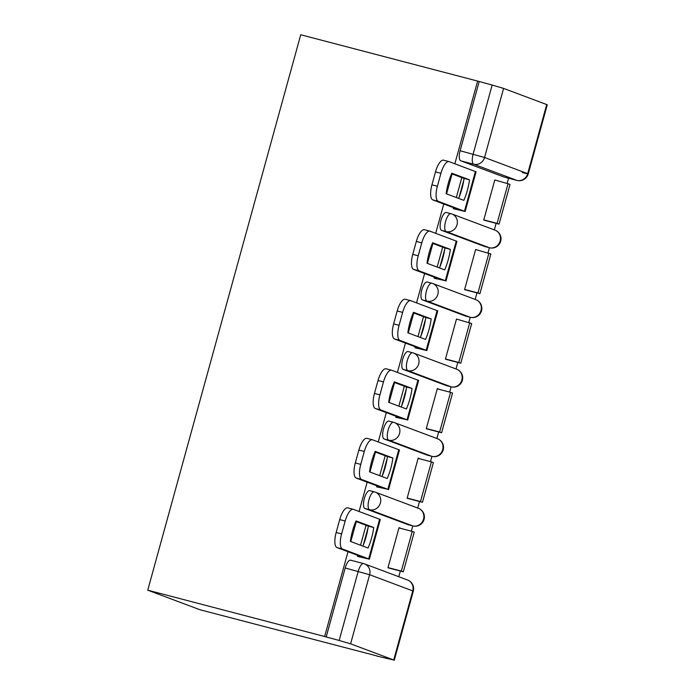 <?xml version="1.0" encoding="UTF-8"?>
<svg xmlns="http://www.w3.org/2000/svg" width="695" height="695" viewBox="0 0 695 695"><rect width="100%" height="100%" fill="white"/><g stroke="black" fill="none" stroke-linecap="round" stroke-linejoin="round"><path stroke-width="1.04" d="M369.862 490.67A9.252 3.24 104.7 0 0 369.749 490.635A9.252 3.24 104.7 0 0 364.354 498.445A9.252 3.24 104.7 0 0 364.945 508.505L369.558 509.713A9.252 3.24 -75.3 0 1 368.967 499.653A9.252 3.24 -75.3 0 1 374.362 491.843A9.252 3.24 -75.3 0 1 374.466 491.878A9.252 8.661 110.6 0 1 375.265 492.13A9.252 8.661 110.6 0 1 380.4 502.989A9.252 8.661 -69.4 0 1 369.558 509.713L412.691 525.88A9.252 8.661 -69.4 0 0 423.533 519.156A9.252 8.661 -69.4 0 0 418.399 508.297A9.252 9.252 0 0 1 423.967 519.764A9.252 9.252 0 0 1 412.804 525.915A9.252 3.24 -75.3 0 1 412.691 525.88L408.078 524.673L364.945 508.505M389.009 421.135A9.252 3.24 104.7 0 0 388.905 421.101A9.252 3.24 104.7 0 0 383.51 428.902A9.252 3.24 104.7 0 0 384.1 438.962L388.714 440.17A9.252 3.24 -75.3 0 1 388.123 430.109A9.252 3.24 -75.3 0 1 393.509 422.308A9.252 3.24 -75.3 0 1 393.622 422.343A9.252 8.661 110.6 0 1 394.413 422.595A9.252 8.661 110.6 0 1 399.556 433.454A9.252 8.661 -69.4 0 1 388.714 440.17L431.847 456.337A9.252 8.661 -69.4 0 0 442.68 449.622A9.252 8.661 -69.4 0 0 437.546 438.762A9.252 9.252 0 0 1 443.123 450.221A9.252 9.252 0 0 1 431.96 456.372A9.252 3.24 -75.3 0 1 431.847 456.337L427.234 455.129L384.1 438.962M408.165 351.592A9.252 3.24 104.7 0 0 408.052 351.557A9.252 3.24 104.7 0 0 402.666 359.367A9.252 3.24 104.7 0 0 403.256 369.427L407.869 370.635A9.252 3.24 -75.3 0 1 407.27 360.575A9.252 3.24 -75.3 0 1 412.665 352.765A9.252 3.24 -75.3 0 1 412.778 352.799A9.252 8.661 110.6 0 1 413.568 353.051A9.252 8.661 110.6 0 1 418.703 363.911A9.252 8.661 -69.4 0 1 407.869 370.635L451.003 386.802A9.252 8.661 -69.4 0 0 461.836 380.078A9.252 8.661 -69.4 0 0 456.702 369.219A9.252 9.252 0 0 1 462.271 380.686A9.252 9.252 0 0 1 451.107 386.837A9.252 3.24 -75.3 0 1 451.003 386.802L446.39 385.595L403.256 369.427M427.321 282.057A9.252 3.24 104.7 0 0 427.208 282.022A9.252 3.24 104.7 0 0 421.813 289.824A9.252 3.24 104.7 0 0 422.412 299.884L427.017 301.091A9.252 3.24 -75.3 0 1 426.426 291.031A9.252 3.24 -75.3 0 1 431.821 283.23A9.252 3.24 -75.3 0 1 431.934 283.265A9.252 8.661 110.6 0 1 432.724 283.517A9.252 8.661 110.6 0 1 437.859 294.376A9.252 8.661 -69.4 0 1 427.017 301.091L470.15 317.259A9.252 8.661 -69.4 0 0 480.992 310.543A9.252 8.661 -69.4 0 0 475.858 299.684A9.252 9.252 0 0 1 481.426 311.143A9.252 9.252 0 0 1 470.263 317.294A9.252 3.24 -75.3 0 1 470.15 317.259L465.546 316.051L422.412 299.884M446.477 212.514A9.252 3.24 104.7 0 0 446.364 212.479A9.252 3.24 104.7 0 0 440.969 220.289A9.252 3.24 104.7 0 0 441.56 230.349L446.173 231.557A9.252 3.24 -75.3 0 1 445.582 221.497A9.252 3.24 -75.3 0 1 450.977 213.686A9.252 3.24 -75.3 0 1 451.09 213.721A9.252 8.661 110.6 0 1 451.88 213.973A9.252 8.661 110.6 0 1 457.015 224.833A9.252 8.661 -69.4 0 1 446.173 231.557L489.306 247.724A9.252 8.661 -69.4 0 0 500.148 241A9.252 8.661 -69.4 0 0 495.014 230.141A9.252 9.252 0 0 1 500.582 241.608A9.252 9.252 0 0 1 489.419 247.759A9.252 3.24 -75.3 0 1 489.306 247.724L484.693 246.517L441.56 230.349M348.004 551.708L324.643 636.507L147.748 590.177L200.021 609.767L376.968 655.941M398.791 576.72L400.346 571.047M411.336 531.171L412.787 525.907A9.252 3.24 -75.3 0 0 412.952 525.941M417.704 508.045L419.502 501.512M430.492 461.628L431.934 456.372A9.252 3.24 -75.3 0 0 432.108 456.407M436.86 438.502L438.658 431.969M449.648 392.093L451.09 386.828M456.016 368.967L457.814 362.434M468.795 322.549L470.246 317.294A9.252 3.24 -75.3 0 0 470.419 317.328M475.172 299.423L476.97 292.89M487.951 253.006L489.402 247.75A9.252 3.24 -75.3 0 0 489.575 247.785M494.319 229.889L496.117 223.356M507.107 183.471L508.558 178.215M504.075 177.034A9.252 3.24 -75.3 0 1 503.962 177.008A9.252 3.24 -75.3 0 1 503.849 176.973L516.845 180.379L473.712 164.211A9.252 3.24 -75.3 0 1 473.121 154.151L492.156 85.059L477.63 81.08L454.851 163.777M452.063 173.924L446.564 193.87M443.775 204.009L435.704 233.32M432.907 243.459L427.416 263.405M424.619 273.552L416.548 302.855M413.751 313.002L408.26 332.948M405.463 343.087L397.392 372.398M394.595 382.537L389.104 402.483M386.307 412.63L378.236 441.933M375.448 452.08L369.948 472.027M367.16 482.165L359.08 511.477M356.292 521.615L350.793 541.561M477.63 81.08L300.735 34.75L147.748 590.177M376.925 656.106L393.726 659.989L350.593 643.822L339.16 640.477L358.194 571.386A9.252 3.24 -75.3 0 1 363.589 563.576A9.252 3.24 -75.3 0 1 363.702 563.61A9.252 8.661 -69.4 0 1 364.493 563.862A9.252 9.252 0 0 0 363.589 563.576L350.593 560.179A9.252 3.24 -75.3 0 1 350.706 560.213M324.643 636.507L339.16 640.477M503.849 176.973L460.716 160.806L473.712 164.211A9.252 8.661 110.6 0 0 484.554 157.487L527.687 173.663L546.713 104.563L503.58 88.395L484.554 157.487L460.125 150.746A9.252 3.24 104.7 0 0 460.716 160.806M546.713 104.563L547.252 104.823L528.226 173.924L522.353 172.603M492.156 85.059L503.58 88.395M453.531 207.666L453.253 208.665L455.607 209.264M483.79 219.898L497.099 223.382L508.028 183.715L494.788 179.97L483.737 220.089L486.083 220.723M466.927 290.267L464.581 289.633L475.632 249.514L490.852 253.996L479.924 293.664L464.755 289.693M434.375 277.209L434.097 278.2L436.451 278.799M447.771 359.802L445.426 359.167L456.476 319.048L471.697 323.531L460.768 363.207L445.599 359.228M415.219 346.744L414.941 347.743L417.304 348.343M439.605 389.461L437.259 388.826M439.614 389.443L437.32 388.592L426.27 428.711L428.624 429.345M396.063 416.288L395.794 417.278L398.148 417.886M420.449 458.995L418.103 458.37M420.458 458.987L418.173 458.127L407.122 498.245L409.468 498.88M376.907 485.822L376.638 486.821L378.992 487.421M401.302 528.539L398.947 527.905M401.302 528.521L399.017 527.67L387.966 567.789L390.312 568.423M366.048 525.272L360.549 545.219M357.76 555.366L357.482 556.356L359.836 556.964M461.819 177.581L456.32 197.528M442.663 247.116L437.164 267.062M423.507 316.659L418.016 336.606M404.351 386.194L398.861 406.141M385.195 455.738L379.705 475.684M326.172 637.08L345.198 567.98A9.252 3.24 -75.3 0 1 350.593 560.179M479.159 81.654L460.125 150.746M458.63 198.388A28.686 10.043 104.7 0 0 461.906 188.918A28.686 10.043 104.7 0 0 464.051 178.415L469.507 179.84L451.802 173.211A28.686 10.043 -75.3 0 0 446.155 193.714L463.852 200.351A28.686 10.043 104.7 0 0 467.353 190.352A28.686 10.043 104.7 0 0 469.507 179.84M453.314 208.439L459.03 209.734L432.82 199.899A13.883 4.865 -75.3 0 1 431.925 184.818L435.487 171.891A13.883 4.865 -75.3 0 1 443.575 160.18L449.022 161.605A13.883 4.865 104.7 0 0 440.934 173.316L435.487 171.891M497.099 223.382L499.08 224.129L510.008 184.453L508.028 183.715M499.08 224.129L483.911 220.15M431.925 184.818L437.381 186.243A13.883 4.865 104.7 0 0 438.267 201.333L465.155 211.48L453.262 208.648M449.022 161.605A13.883 4.865 104.7 0 1 449.196 161.657L476.075 171.813L465.155 211.48M437.381 186.243L440.934 173.316M464.051 178.415L451.576 173.741M439.483 267.931A28.686 10.043 104.7 0 0 442.75 258.462A28.686 10.043 104.7 0 0 444.896 247.959L450.351 249.383L432.646 242.746A28.686 10.043 -75.3 0 0 426.999 263.249L444.704 269.886A28.686 10.043 104.7 0 0 448.197 259.887A28.686 10.043 104.7 0 0 450.351 249.383M434.158 277.983L439.874 279.268L413.664 269.443A13.883 4.865 -75.3 0 1 412.769 254.353L416.331 241.426A13.883 4.865 -75.3 0 1 424.419 229.715L429.875 231.14A13.883 4.865 104.7 0 0 421.787 242.85L416.331 241.426M464.634 289.441L477.943 292.925L488.872 253.249M477.943 292.925L479.924 293.664M412.769 254.353L418.225 255.777A13.883 4.865 104.7 0 0 419.111 270.868L445.33 280.693L434.106 278.191M429.875 231.14A13.883 4.865 104.7 0 1 430.04 231.192L456.928 241.347L445.999 281.023M418.225 255.777L421.787 242.85M444.896 247.959L432.42 243.276M420.327 337.466A28.686 10.043 104.7 0 0 423.594 327.997A28.686 10.043 104.7 0 0 425.748 317.493L431.195 318.918L413.49 312.29A28.686 10.043 -75.3 0 0 407.843 332.792L425.548 339.429A28.686 10.043 104.7 0 0 429.041 329.43A28.686 10.043 104.7 0 0 431.195 318.918M415.002 347.517L420.727 348.812L394.508 338.978A13.883 4.865 -75.3 0 1 393.622 323.896L397.175 310.969A13.883 4.865 -75.3 0 1 405.272 299.258L410.719 300.683A13.883 4.865 104.7 0 0 402.631 312.394L397.175 310.969M445.478 358.976L458.787 362.46L469.716 322.793M458.787 362.46L460.768 363.207M393.622 323.896L399.069 325.321A13.883 4.865 104.7 0 0 399.955 340.411L426.843 350.558L414.95 347.726M410.719 300.683A13.883 4.865 104.7 0 1 410.884 300.735L437.772 310.891L426.843 350.558M399.069 325.321L402.631 312.394M425.748 317.493L413.264 312.82M401.171 407.009A28.686 10.043 104.7 0 0 404.438 397.54A28.686 10.043 104.7 0 0 406.592 387.037L412.039 388.462L394.334 381.824A28.686 10.043 -75.3 0 0 388.687 402.327L406.393 408.964A28.686 10.043 104.7 0 0 409.894 398.965A28.686 10.043 104.7 0 0 412.039 388.462M395.855 417.061L401.571 418.347L375.352 408.521A13.883 4.865 -75.3 0 1 374.466 393.431L378.028 380.504A13.883 4.865 -75.3 0 1 386.116 368.793L391.563 370.218A13.883 4.865 104.7 0 0 383.475 381.937L378.028 380.504M441.612 432.742L452.541 393.075L450.56 392.328L439.631 432.003L441.612 432.742L426.443 428.772M426.322 428.52L439.631 432.003M437.251 388.844L450.56 392.328M374.466 393.431L379.913 394.864A13.883 4.865 104.7 0 0 380.799 409.946L407.018 419.771L395.794 417.269M391.563 370.218A13.883 4.865 104.7 0 1 391.728 370.27L418.616 380.426L407.687 420.101M379.913 394.864L383.475 381.937M406.592 387.037L394.108 382.354M382.015 476.544A28.686 10.043 104.7 0 0 385.291 467.075A28.686 10.043 104.7 0 0 387.436 456.572L392.884 458.005L375.187 451.368A28.686 10.043 -75.3 0 0 369.531 471.87L387.237 478.507A28.686 10.043 104.7 0 0 390.738 468.508A28.686 10.043 104.7 0 0 392.884 458.005M376.699 486.596L382.415 487.89L356.196 478.056A13.883 4.865 -75.3 0 1 355.31 462.974L358.872 450.047A13.883 4.865 -75.3 0 1 366.96 438.337L372.407 439.761A13.883 4.865 104.7 0 0 364.319 451.472L358.872 450.047M422.464 502.285L433.393 462.609L431.404 461.871L420.484 501.538L422.464 502.285L407.287 498.315M407.174 498.054L420.484 501.538M418.103 458.379L431.404 461.871M355.31 462.974L360.757 464.399A13.883 4.865 104.7 0 0 361.652 479.489L387.862 489.315L376.638 486.804M372.407 439.761A13.883 4.865 104.7 0 1 372.572 439.813L399.46 449.969L388.531 489.645M360.757 464.399L364.319 451.472M387.436 456.572L374.953 451.898M362.86 546.088A28.686 10.043 104.7 0 0 366.135 536.618A28.686 10.043 104.7 0 0 368.281 526.115L373.728 527.54L356.031 520.903A28.686 10.043 -75.3 0 0 350.384 541.405L368.081 548.042A28.686 10.043 104.7 0 0 371.582 538.043A28.686 10.043 104.7 0 0 373.728 527.54M357.543 556.139L363.259 557.425L337.04 547.599A13.883 4.865 -75.3 0 1 336.154 532.509L339.716 519.582A13.883 4.865 -75.3 0 1 347.804 507.871L353.251 509.296A13.883 4.865 104.7 0 0 345.163 521.015L339.716 519.582M403.309 571.82L414.237 532.153L412.257 531.406L401.328 571.082L403.309 571.82L388.131 567.85M388.019 567.598L401.328 571.082M398.947 527.922L412.257 531.406M336.154 532.509L341.601 533.942A13.883 4.865 104.7 0 0 342.496 549.024L369.384 559.18L357.482 556.347M353.251 509.296A13.883 4.865 104.7 0 1 353.425 509.357L380.304 519.504L369.384 559.18M341.601 533.942L345.163 521.015M368.281 526.115L355.805 521.432M393.726 659.989L412.761 590.898L369.627 574.722L350.593 643.822M517.106 180.439A9.252 3.24 -75.3 0 1 516.958 180.413A9.252 3.24 -75.3 0 1 516.845 180.379A9.252 8.661 110.6 0 0 527.687 173.663L528.226 173.924A9.252 9.252 0 0 1 516.958 180.413L503.962 177.008M345.198 567.98L369.627 574.722A9.252 8.661 -69.4 0 0 364.493 563.862L407.626 580.038A9.252 8.661 -69.4 0 1 412.761 590.898L413.299 591.158A9.252 9.252 0 0 0 407.626 580.038M455.833 209.099L455.972 208.587M459.065 197.337L463.8 180.153M438.267 201.333L432.82 199.899M464.477 211.158L475.406 171.483M436.677 278.634L436.816 278.122M439.918 266.88L444.652 249.696M419.111 270.868L413.664 269.443M445.33 280.693L456.25 241.026M417.521 348.178L417.66 347.665M420.762 336.415L425.496 319.231M399.955 340.411L394.508 338.978M426.174 350.237L437.103 310.561M398.365 417.712L398.513 417.2M401.606 405.958L406.34 388.774M380.799 409.946L375.352 408.521M407.018 419.771L417.947 380.104M379.209 487.256L379.357 486.743M382.45 475.493L387.185 458.309M361.652 479.489L356.196 478.056M387.862 489.315L398.791 449.639M360.062 556.791L360.201 556.278M363.294 545.036L368.029 527.853M342.496 549.024L337.04 547.599M368.706 558.85L379.635 519.182M369.749 490.635L374.362 491.843A9.252 9.252 0 0 1 375.265 492.13L418.399 508.297M388.905 421.101L393.509 422.308A9.252 9.252 0 0 1 394.413 422.595L437.546 438.762M408.052 351.557L412.665 352.765A9.252 9.252 0 0 1 413.568 353.051L456.702 369.219M427.208 282.022L431.821 283.23A9.252 9.252 0 0 1 432.724 283.517L475.858 299.684M446.364 212.479L450.977 213.686A9.252 9.252 0 0 1 451.88 213.973L495.014 230.141M484.806 246.551L489.419 247.759M465.65 316.086L470.263 317.294M446.503 385.629L451.107 386.837M427.347 455.164L431.96 456.372M408.191 524.708L412.804 525.915M394.265 660.25L413.299 591.158"/></g></svg>
